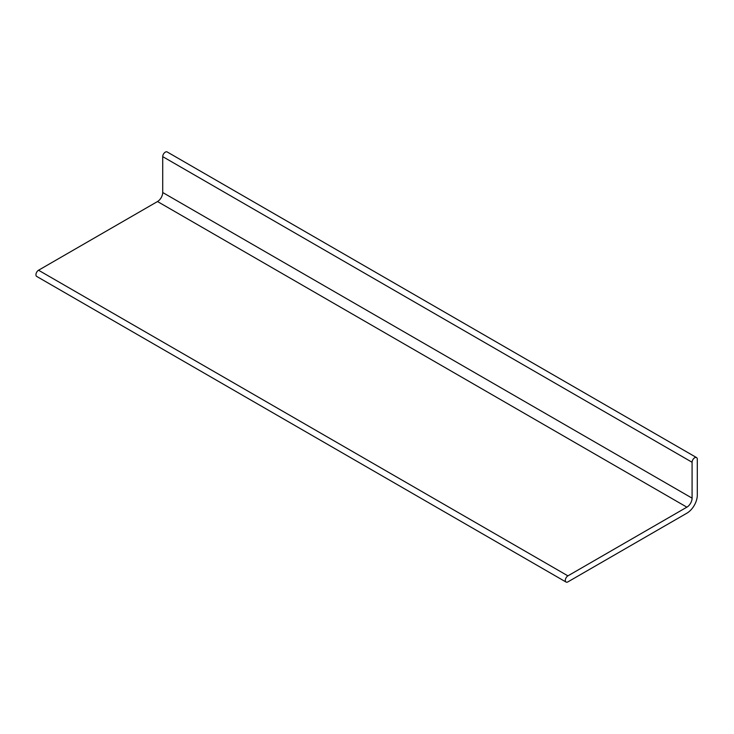 <?xml version="1.0" encoding="UTF-8"?>
<svg xmlns="http://www.w3.org/2000/svg" width="734" height="734" viewBox="0 0 734 734"><rect width="100%" height="100%" fill="white"/><g stroke="black" fill="none" stroke-linecap="round" stroke-linejoin="round"><path stroke-width="1.1" d="M692.089 462.264A3.688 2.129 -60 0 1 693.694 458.557A3.688 2.129 -60 0 1 696.538 457.576A3.688 2.129 -60 0 1 697.3 459.264L697.3 495.138A14.735 8.505 -60 0 1 686.877 513.185L567.914 581.869A3.688 2.129 -60 0 1 566.07 582.053A3.688 2.129 -60 0 1 565.501 579.108A3.688 2.129 -60 0 1 567.914 575.86L686.877 507.166A7.368 4.257 120 0 0 692.089 498.147L692.089 462.264L162.719 156.636A3.688 2.129 120 0 1 164.333 152.929A3.688 2.129 120 0 1 167.168 151.947L696.538 457.576M162.719 156.636L162.719 192.519A7.368 4.257 120 0 1 157.507 201.538L38.544 270.231A3.688 2.129 120 0 0 36.131 273.479A3.688 2.129 120 0 0 36.7 276.424L566.07 582.053M38.544 270.231L567.914 575.86M157.507 201.538L686.877 507.166M162.719 192.519L692.089 498.147"/></g></svg>
